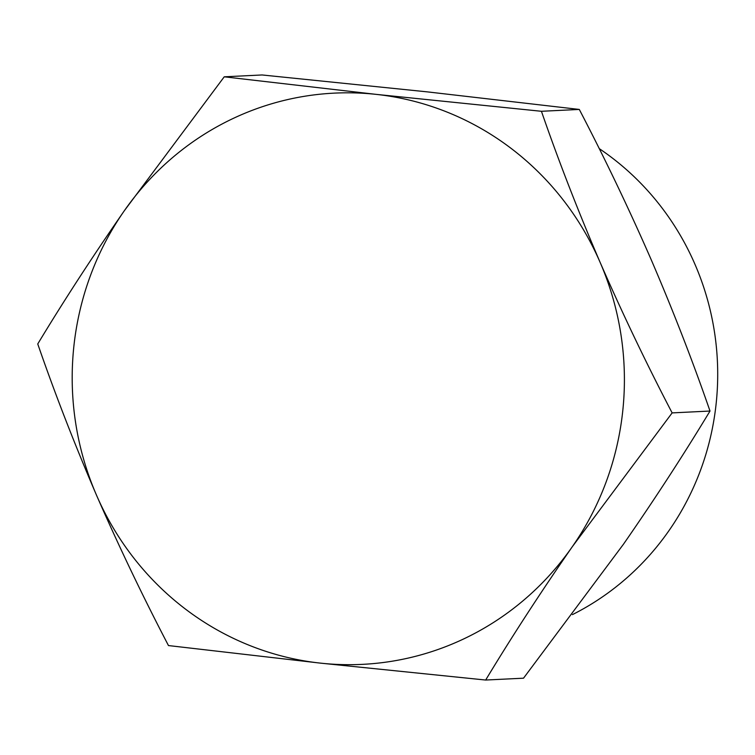 <?xml version="1.0" encoding="UTF-8"?>
<svg xmlns="http://www.w3.org/2000/svg" width="755" height="755" viewBox="0 0 755 755"><rect width="100%" height="100%" fill="white"/><g stroke="black" fill="none" stroke-linecap="round" stroke-linejoin="round"><path stroke-width="1.13" d="M224.235 76.812L262.098 74.962L427.339 91.874L579.293 109.437C604.878 158.474 628.877 208.635 651.291 259.909C673.318 311.183 692.882 361.56 710.002 411.041C683.803 454.453 654.934 498.866 623.413 544.289L523.526 678.188L485.663 680.038C511.862 636.625 540.731 592.213 572.252 546.79L672.139 412.9C646.554 363.863 622.554 313.702 600.14 262.419C578.113 211.155 558.549 160.777 541.429 111.287L376.188 94.375L224.235 76.812L124.348 210.711C92.846 256.105 63.977 300.518 37.75 343.959C54.851 393.412 74.415 443.789 96.461 495.091C118.865 546.337 142.865 596.497 168.469 645.563L320.422 663.126L485.663 680.038M572.422 614.627A268.091 258.833 -92.8 0 0 717.25 390.193A268.091 258.833 -92.8 0 0 599.215 148.603M579.293 109.437L541.429 111.287M710.002 411.041L672.139 412.9M376.188 94.375A285.966 276.085 -92.8 0 0 124.348 210.711A285.966 276.085 -92.8 0 0 96.461 495.091A285.966 276.085 -92.8 0 0 320.422 663.126A285.966 276.085 -92.8 0 0 572.252 546.79A285.966 276.085 -92.8 0 0 600.14 262.419A285.966 276.085 -92.8 0 0 376.188 94.375"/></g></svg>
